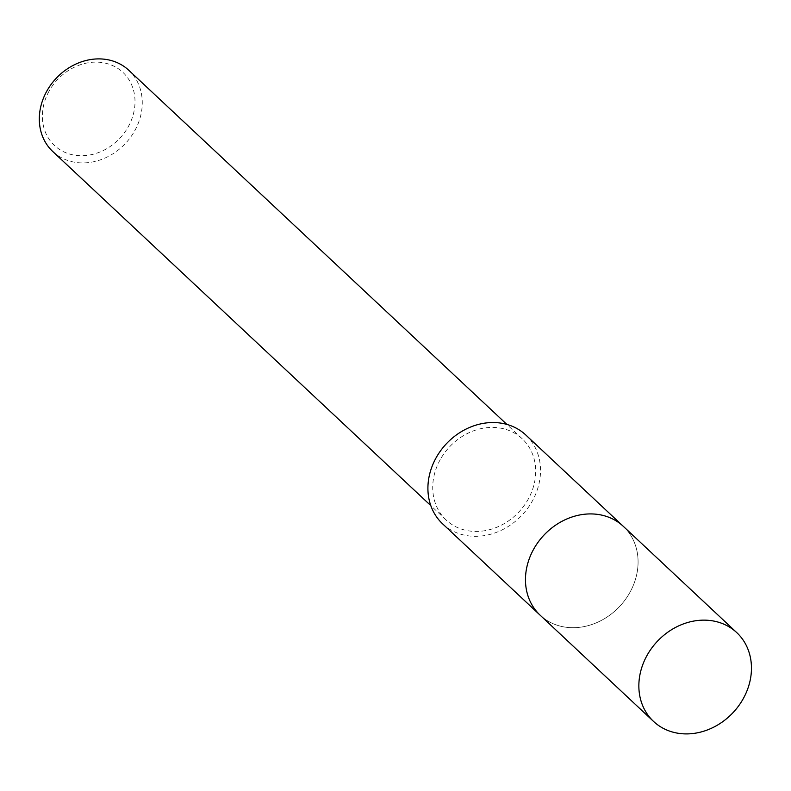 <?xml version="1.0" encoding="UTF-8"?>
<svg xmlns="http://www.w3.org/2000/svg" width="791" height="791" viewBox="0 0 791 791"><rect width="100%" height="100%" fill="white"/><g stroke="black" fill="none" stroke-linecap="round" stroke-linejoin="round"><path stroke-width="0.59" stroke-dasharray="3.96 2.97" d="M533.678 549.162A60.848 51.998 133.1 0 0 532.699 550.981A60.848 51.998 133.1 0 0 540.174 615.22A60.848 51.998 133.1 0 0 629.873 592.469A60.848 51.998 133.1 0 0 623.377 526.401A60.848 51.998 133.1 0 0 558.782 523.138A60.848 51.998 133.1 0 0 533.678 549.162A60.858 51.998 133.1 0 0 532.699 550.981A60.858 51.998 133.1 0 0 553.324 623.783A60.858 51.998 133.1 0 0 629.873 592.469A60.858 51.998 133.1 0 0 624.03 527.024A60.858 51.998 133.1 0 0 558.782 523.138A60.858 51.998 133.1 0 0 533.678 549.162M442.614 523.84A60.848 51.998 133.1 0 0 532.313 501.079A60.848 51.998 133.1 0 0 525.817 435.01M52.76 151.506A55.637 47.539 133.1 0 0 134.767 130.693A55.637 47.539 133.1 0 0 128.824 70.3M440.231 459.63A55.637 47.539 133.1 0 0 446.173 520.033A55.637 47.539 133.1 0 0 528.19 499.22A55.637 47.539 133.1 0 0 522.248 438.817A55.637 47.539 133.1 0 0 440.231 459.63M49.101 91.103A50.07 42.783 133.1 0 0 64.595 152.208A50.07 42.783 133.1 0 0 128.261 126.738A50.07 42.783 133.1 0 0 112.777 65.643A50.07 42.783 133.1 0 0 49.101 91.103M540.174 615.23A60.858 51.998 133.1 0 0 552.494 623.427A60.858 51.998 133.1 0 0 625.236 599.707A60.858 51.998 133.1 0 0 623.377 526.401L622.804 525.867M540.174 615.22L539.6 614.686M446.173 520.033L430.808 505.627M522.248 438.817L506.873 424.421"/><path stroke-width="1.19" d="M622.804 525.867L525.817 435.01A60.848 51.998 133.1 0 0 436.118 457.771A60.848 51.998 133.1 0 0 442.614 523.84L539.6 614.686M506.873 424.421L128.824 70.3A55.637 47.539 133.1 0 0 46.817 91.103A55.637 47.539 133.1 0 0 52.76 151.506L430.808 505.627M736.757 632.612L623.377 526.401A60.858 51.998 133.1 0 0 611.057 518.204A60.858 51.998 133.1 0 0 538.305 541.924A60.858 51.998 133.1 0 0 540.174 615.23L653.564 721.441A60.848 51.998 133.1 0 0 665.884 729.628A60.848 51.998 133.1 0 0 738.616 705.918A60.848 51.998 133.1 0 0 736.757 632.612A60.848 51.998 133.1 0 0 724.437 624.425A60.848 51.998 133.1 0 0 651.695 648.136A60.848 51.998 133.1 0 0 653.564 721.441"/></g></svg>
